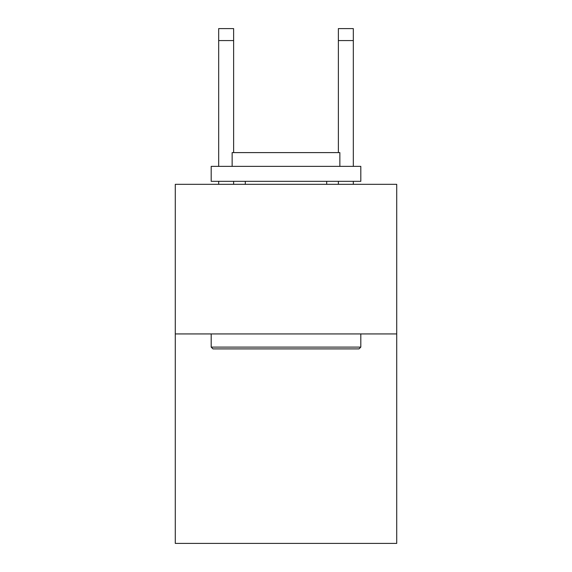 <?xml version="1.0" encoding="UTF-8"?>
<svg xmlns="http://www.w3.org/2000/svg" width="572" height="572" viewBox="0 0 572 572"><rect width="100%" height="100%" fill="white"/><g stroke="black" fill="none" stroke-linecap="round" stroke-linejoin="round"><path stroke-width="0.86" d="M396.718 333.934L396.718 543.4L175.282 543.4L175.282 184.32L396.718 184.32L396.718 333.934L175.282 333.934M212.984 348.899L211.19 347.104L360.81 347.104L359.016 348.899L212.984 348.899M360.81 166.366L360.81 181.331L211.19 181.331L211.19 166.366L360.81 166.366M232.139 166.366L232.139 152.602L339.861 152.602L339.861 166.366M360.81 333.934L360.81 347.104M211.19 333.934L211.19 347.104M326.698 181.331L326.698 184.32M245.302 181.331L245.302 184.32M233.633 184.32L233.633 181.331M233.633 152.602L233.633 40.569L218.676 40.569L218.676 28.6L233.633 28.6L233.633 40.569M218.676 184.32L218.676 181.331M218.676 166.366L218.676 40.569M353.324 184.32L353.324 181.331M353.324 166.366L353.324 28.6L338.367 28.6L338.367 152.602M338.367 181.331L338.367 184.32M338.367 40.569L353.324 40.569"/></g></svg>
